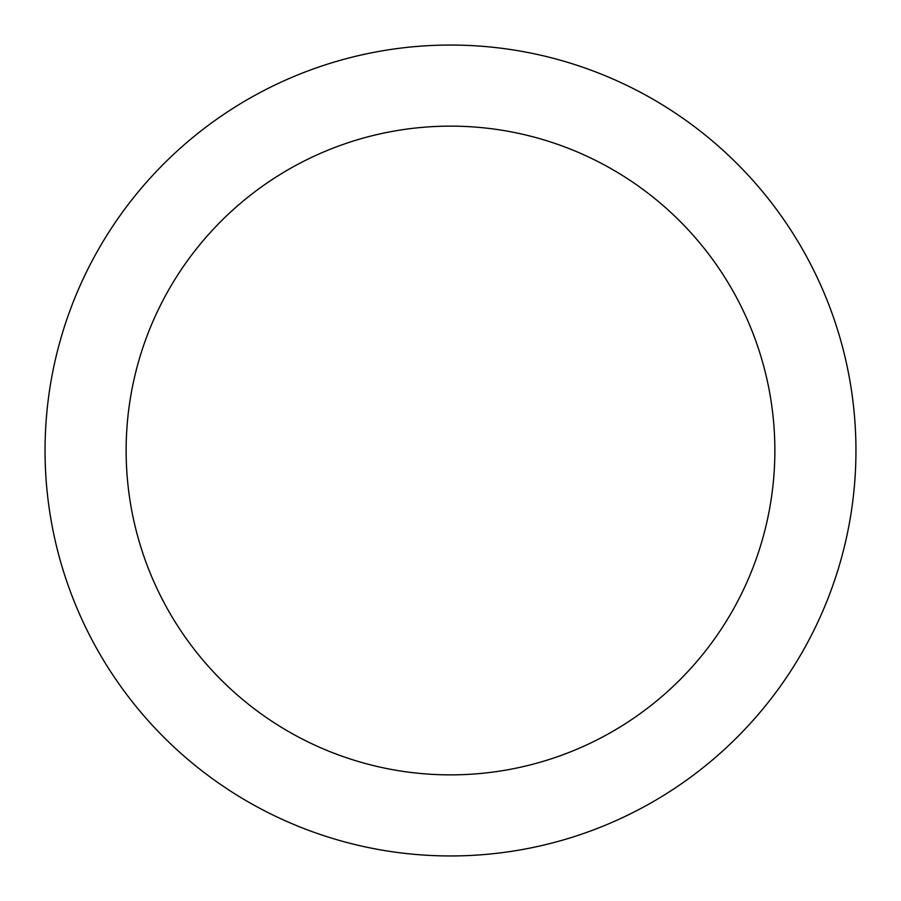 <?xml version="1.0" encoding="UTF-8"?>
<svg xmlns="http://www.w3.org/2000/svg" width="901" height="901" viewBox="0 0 901 901"><rect width="100%" height="100%" fill="white"/><g stroke="black" fill="none" stroke-linecap="round" stroke-linejoin="round"><path stroke-width="1.35" d="M450.5 45.05A405.45 405.45 0 0 1 801.631 653.225A405.45 405.45 0 0 1 99.369 653.225A405.45 405.45 0 0 1 450.5 45.05M450.5 126.14A324.36 324.36 0 0 1 731.409 612.68A324.36 324.36 0 0 1 169.591 612.68A324.36 324.36 0 0 1 450.5 126.14"/></g></svg>
